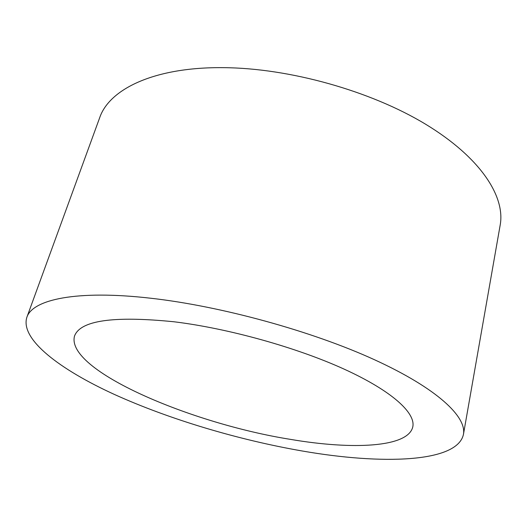 <?xml version="1.0" encoding="UTF-8"?>
<svg xmlns="http://www.w3.org/2000/svg" width="527" height="527" viewBox="0 0 527 527"><rect width="100%" height="100%" fill="white"/><g stroke="black" fill="none" stroke-linecap="round" stroke-linejoin="round"><path stroke-width="0.79" d="M174.048 321.78C228.56 328.433 296.951 347.55 344.546 369.315C392.233 391.139 415.684 413.023 412.812 426.745C408.372 447.495 352.668 449.959 290.845 439.432C191.169 423.688 65.48 370.29 74.498 336.094C80.242 320.442 113.424 315.673 174.048 321.78M302.346 451.013C238.244 439.88 169.437 419.38 114.3 394.4C59.979 369.546 20.026 339.441 26.824 317.399C32.338 299.599 76.27 289.672 150.656 298.223C221.188 306.121 311.958 331.114 374.473 359.73C437.16 388.412 466.836 416.804 463.444 434.393C457.317 462.877 381.443 464.794 302.346 451.013M26.824 317.399L99.669 117.758C109.254 89.162 154.174 66.876 223.534 67.66C289.376 68.108 370.685 90.934 425.592 124.214C480.624 157.573 505.426 196.584 500.182 225.069L463.444 434.393"/></g></svg>
